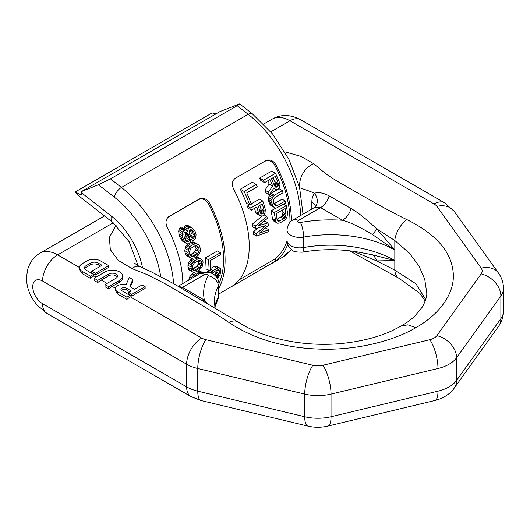 <?xml version="1.0" encoding="UTF-8"?>
<svg xmlns="http://www.w3.org/2000/svg" width="530" height="530" viewBox="0 0 530 530"><rect width="100%" height="100%" fill="white"/><g stroke="black" fill="none" stroke-linecap="round" stroke-linejoin="round"><path stroke-width="0.79" d="M300.523 215.584A89.61 51.735 -120 0 0 248.173 114.288L237.168 105.695L239.666 103.893L219.97 111.572L81.169 191.708L81.169 192.503L111.22 215.968A17.066 7.996 128 0 0 112.784 222.454L129.174 241.753L138.078 265.662M215.869 113.943L212.099 112.93L75.161 191.993L81.382 195L81.169 192.503M112.784 222.454L77.168 194.636L75.161 191.993M237.168 105.695L110.439 178.862L98.428 184.751L81.169 191.708M239.328 279.754L274.818 259.011L275.865 260.886L235.472 284.405C232.107 286.465 231.491 286.75 233.617 285.272A89.61 51.735 -120 0 0 233.617 189.071C231.491 184.307 232.107 180.664 235.472 178.14L235.24 178.279M291.474 220.964A89.61 51.735 -120 0 0 275.865 164.684C273.016 160.332 269.611 159.013 265.643 160.722L235.015 178.431M275.865 260.886A89.61 51.735 -120 0 0 287.744 244.396M218.969 293.971L233.617 285.272M182.85 283.523A89.61 51.735 -120 0 0 167.242 227.397C165.108 222.633 165.724 218.989 169.09 216.465L168.858 216.604M218.969 287.982A89.61 51.735 -120 0 0 209.482 203.01C206.634 198.657 203.228 197.339 199.26 199.041L168.633 216.757M274.818 259.011A87.476 50.502 -120 0 0 287.055 240.911M289.956 222.408A87.476 50.502 -120 0 0 274.818 165.353C271.976 161.001 268.571 159.676 264.602 161.385L234.79 178.597M275.507 173.303A91.743 52.967 -120 0 1 279.495 182.572L279.946 184.586L279.721 186.507L278.449 189.005L276.521 189.68L275.103 189.177L274.043 187.998L269.333 194.709A91.743 52.967 -120 0 0 268.412 192.145L272.665 186.05A91.743 52.967 -120 0 0 269.922 179.531L264.53 182.645L260.8 180.492A87.476 50.502 -120 0 0 259.627 178.073L271.698 171.104L275.507 173.303L263.443 180.273L259.627 178.073M269.333 194.709L265.934 192.748A87.476 50.502 -120 0 0 264.954 190.151L269.134 184.016A87.476 50.502 -120 0 0 267.756 180.783M282.371 190.621A91.743 52.967 -120 0 1 283.04 192.748L275.077 197.345L273.599 199.439L273.533 202.321A91.743 52.967 -120 0 1 273.904 203.699L275.282 205.64L277.322 205.614L285.286 201.016A91.743 52.967 -120 0 1 285.743 203.023L276.421 208.025L275.249 207.952L270.731 205.368L269.141 202.732A87.476 50.502 -120 0 0 268.75 201.34L268.558 197.723L269.121 195.702L271.069 193.291L279.032 188.693L282.371 190.621L274.407 195.219L271.069 193.291M285.286 201.016L282.112 199.181L273.964 203.825M276.547 222.66L275.461 220.314A91.743 52.967 -120 0 0 274.222 212.629L286.293 205.66A91.743 52.967 -120 0 1 287.532 213.345L287.075 216.584L286.16 218.406L283.921 220.652L280.072 222.878L277.687 223.296L276.547 222.66L273.506 220.904L272.407 218.545A87.476 50.502 -120 0 0 271.102 210.827L276.004 207.998M249.762 205.13L251.306 204.235A91.743 52.967 -120 0 0 246.761 192.9L257.288 186.825A91.743 52.967 -120 0 0 256.202 184.453L252.386 182.254L240.322 189.223A87.476 50.502 -120 0 1 246.351 203.156L249.762 205.13A91.743 52.967 -120 0 0 244.131 191.423L240.322 189.223M260.402 215.763L259.309 214.855L258.627 213.305A91.743 52.967 -120 0 0 256.831 207.044L251.439 210.158A91.743 52.967 -120 0 0 250.756 208.025L262.82 201.055A91.743 52.967 -120 0 1 265.298 209.449L265.026 213.093L264.231 214.69L262.509 216.061L260.402 215.763L257.235 213.935L256.123 213.02L255.414 211.457A87.476 50.502 -120 0 0 254.532 208.376M251.439 210.158L248.126 208.25A87.476 50.502 -120 0 0 247.404 206.084L249.411 204.924M262.82 201.055L259.468 199.121L251.187 203.904M255.758 228.622A91.743 52.967 -120 0 0 255.334 226.052L266.915 216.485A91.743 52.967 -120 0 1 267.286 218.44L258.382 225.714L268.014 222.918A91.743 52.967 -120 0 1 268.332 225.429L259.349 233.24L268.743 229.735A91.743 52.967 -120 0 1 268.862 231.544L256.626 236.095A91.743 52.967 -120 0 0 256.401 233.637L265.868 225.515L255.758 228.622L252.677 226.847A87.476 50.502 -120 0 0 252.24 224.269L262.065 216.121M268.014 222.918L264.947 221.149L263.436 221.586M268.743 229.735L265.715 227.98L265.179 228.185M256.626 236.095L253.598 234.34A87.476 50.502 -120 0 0 253.36 231.882L257.938 227.953M277.654 186.805L275.978 187.328L274.5 185.911A91.743 52.967 -120 0 0 271.459 178.643L275.315 176.417A91.743 52.967 -120 0 1 278.356 183.691L278.528 184.957L277.654 186.805L274.096 184.871M274.202 184.811L275.043 182.943L274.845 181.664A87.476 50.502 -120 0 0 273.149 177.669M283.769 218.817L278.86 221.328L278.025 221.156L277.005 219.42A91.743 52.967 -120 0 0 276.13 213.696L285.12 208.502A91.743 52.967 -120 0 1 285.988 214.233L285.471 216.856L283.769 218.817L280.728 217.061L276.978 219.228M280.728 217.061L282.43 215.101L282.934 212.47A87.476 50.502 -120 0 0 282.576 209.973M259.892 211.622L260.912 209.86L260.899 208.688A87.476 50.502 -120 0 0 259.925 205.262M218.963 283.696A87.476 50.502 -120 0 0 208.436 203.679C205.594 199.326 202.195 198.001 198.227 199.711L168.414 216.922M220.44 252.731A91.743 52.967 -120 0 1 220.646 254.592L210.119 260.674A91.743 52.967 -120 0 1 210.615 269.671L209.072 270.558L206.057 268.816A87.476 50.502 -120 0 0 205.322 257.938L217.386 250.968L220.44 252.731L208.369 259.7L205.322 257.938M206.74 272.678L208.86 269.783M217.068 278.442L219.586 275.779L220.672 272.897A91.743 52.967 -120 0 0 220.911 270.419L220.294 268.346L216.286 266.06L214.001 266.53L210.602 268.498M214.259 275.077L215.074 274.368L216.094 272.036A87.476 50.502 -120 0 0 216.266 270.393M192.436 271.87L191.515 270.777L191.038 267.021L192.185 263.576L193.814 261.575L197.352 259.177L200.658 258.686L202.599 260.349L203.109 262.085L202.453 266.087L200.784 268.65L196.464 271.777L193.291 272.347L189.402 270.115L188.468 269.015L187.984 267.292L187.971 265.245L189.097 261.793L192.476 258.408M201.585 259.203L197.571 256.904L196.345 256.858M202.732 272.639L198.657 270.512M188.793 280.536L189.058 278.647L190.548 275.408L193.735 272.354M184.334 229.616L184.486 227.065L185.924 225.237L187.574 225.29L192.496 228.112L191.237 227.403L188.839 227.814L185.156 225.687M192.496 228.112L195.066 231.319A91.743 52.967 -120 0 1 195.643 232.809L196.073 234.803L195.55 238.606L193.742 240.514L192.469 240.388L190.813 239.162L190.535 241.932L188.72 243.84L187.196 243.86L182.671 241.263L180.24 238.142A87.476 50.502 -120 0 0 179.319 235.87L178.683 231.411L178.915 229.788L179.836 228.251L182.254 227.86L185.931 229.98L183.532 230.391L179.836 228.251M198.313 244.535L196.007 243.827L193.735 244.31L191.423 245.642L188.766 248.828L188.011 252.492L188.296 254.698L189.051 256.58L191.191 258.355L194.55 257.898L198.074 255.493L199.664 253.466L200.605 249.908L199.565 245.821L198.313 244.535L193.967 242.044L191.833 242.018L190.031 242.641M190.204 257.805L187.05 255.99L185.878 254.744L185.096 252.85L184.785 250.63L185.493 246.94L188.123 243.74M198.399 269.074L195.033 270.697L193.377 270.353L192.324 268.312L192.37 266.597L194.086 263.178L198.969 260.363L200.704 260.753L201.824 262.827L201.334 265.762L199.909 267.875L198.399 269.074L195.365 267.319L191.999 268.942M195.365 267.319L196.875 266.126L198.293 264.006L198.584 260.502M188.885 241.587L188.117 242.031L186.706 241.534L184.857 239.037A91.743 52.967 -120 0 0 184.281 237.546L183.831 234.068L184.374 232.326L185.149 231.882L186.659 232.438L188.647 235.022A91.743 52.967 -120 0 1 189.223 236.512L189.528 239.904L188.885 241.587L185.295 239.752M185.493 239.633L186.116 237.937L185.739 234.505A87.476 50.502 -120 0 0 185.129 232.988L184.612 232.193M193.894 238.261L192.357 238.275L190.25 235.923A91.743 52.967 -120 0 0 189.674 234.432L189.482 230.808L190.442 229.298L192.927 230.696L193.781 232.06A91.743 52.967 -120 0 1 194.358 233.551L194.649 235.174L193.894 238.261L190.495 236.3L191.204 233.187L190.873 231.537A87.476 50.502 -120 0 0 190.263 230.027L189.972 229.576M196.252 255.062L192.847 256.659L191.005 256.209L189.581 253.956L189.389 252.094L190.767 248.49L194.006 246.211L195.649 245.675L197.577 246.172L199.081 248.471L198.962 251.618L197.723 253.837L196.252 255.062L193.112 253.247L189.694 254.837M193.112 253.247L194.576 252.022L195.802 249.789L196.06 248.477L195.471 245.728M264.53 182.645A91.743 52.967 -120 0 0 263.443 180.273M256.202 184.453L244.131 191.423M188.839 227.814L188.15 229.185L187.938 231.696L185.931 229.98M186.063 243.217L183.711 240.15A91.743 52.967 -120 0 0 182.85 237.91L182.32 233.511L183.532 230.391M273.904 207.203L272.36 204.587A91.743 52.967 -120 0 0 271.989 203.209L271.85 199.624L272.44 197.617L274.407 195.219M261.449 214.007L263.072 213.457L263.761 212.676L264.106 210.536A91.743 52.967 -120 0 0 262.224 203.931L258.375 206.157A91.743 52.967 -120 0 1 260.256 212.762L261.449 214.007L260.76 213.61M209.072 270.558A91.743 52.967 -120 0 0 208.369 259.7M211.821 273.407L216.969 269.989L218.724 269.796L219.188 270.346L218.055 269.69M217.148 277.939A91.743 52.967 -120 0 0 217.313 276.846L219.135 273.791A91.743 52.967 -120 0 0 219.367 271.314L219.188 270.346M220.294 268.346L218.294 267.822L213.166 270.499L210.609 269.021M210.675 272.957L213.166 270.499M193.417 277.422L196.603 274.182L193.582 272.44M202.838 272.698L202.043 272.261L200.207 272.407L196.603 274.182M272.665 186.05L269.134 184.016M268.412 192.145L264.954 190.151M275.103 189.177L273.765 188.402M278.356 183.691L274.845 181.664M278.528 184.957L275.043 182.943M278.29 185.99L274.825 183.99M276.885 187.249L274.48 185.864M275.978 187.328L275.169 186.865M275.905 221.726L272.857 219.963M286.293 205.66L283.729 204.182M274.222 212.629L271.102 210.827M275.461 220.314L272.407 218.545M285.471 216.856L282.43 215.101M285.882 215.631L282.834 213.868M284.762 217.916L281.721 216.16M279.913 221.043L276.991 219.354M278.86 221.328L277.395 220.487M285.988 214.233L282.934 212.47M256.401 233.637L253.36 231.882M266.915 216.485L264.086 214.849M255.334 226.052L252.24 224.269M184.307 229.947L180.604 227.807M182.592 231.908L178.915 229.788M182.32 233.511L178.683 231.411M182.346 235.87L178.769 233.803M182.85 237.91L179.319 235.87M183.711 240.15L180.24 238.142M184.645 241.846L181.214 239.865M191.33 239.745L190.813 239.447M191.237 227.403L187.574 225.29M189.614 227.37L185.924 225.237M188.15 229.185L184.486 227.065M187.878 230.782L184.248 228.688M187.792 233.664L184.924 232.007M188.647 235.022L185.129 232.988M189.223 236.512L185.739 234.505M189.515 238.142L186.07 236.155M189.528 239.904L186.116 237.937M188.117 242.031L186.129 240.892M194.649 235.174L191.204 233.187M194.358 233.551L190.873 231.537M194.411 237.089L190.999 235.115M193.384 238.56L191.025 237.195M192.927 230.696L190.575 229.338M193.781 232.06L190.263 230.027M191.423 245.642L188.302 243.846M193.735 244.31L190.436 242.409M190.25 246.742L186.957 244.84M189.588 247.536L186.295 245.635M188.766 248.828L185.493 246.94M188.302 250.319L185.043 248.438M188.011 252.492L184.785 250.63M188.296 254.698L185.096 252.85M189.051 256.58L185.878 254.744M197.24 243.939L193.967 242.044M196.007 243.827L192.715 241.932M195.126 243.919L191.833 242.018M198.379 246.907L196.709 245.946M199.081 248.471L195.881 246.622M199.24 250.312L196.06 248.477M198.962 251.618L195.802 249.789M197.723 253.837L194.576 252.022M194.457 256.103L191.317 254.281M192.847 256.659L190.058 255.049M195.047 260.508L191.946 258.719M197.352 259.177L194.848 257.726M193.814 261.575L190.72 259.786M193.106 262.343L190.012 260.555M192.185 263.576L189.097 261.793M191.569 264.987L188.488 263.205M191.038 267.021L187.971 265.245M191.038 269.055L187.984 267.292M191.515 270.777L188.468 269.015M200.658 258.686L197.571 256.904M199.525 258.633L196.431 256.845M198.697 258.759L195.881 257.13M201.36 261.403L199.923 260.581M201.824 262.827L198.77 261.065M201.751 264.536L198.704 262.774M201.334 265.762L198.293 264.006M199.909 267.875L196.875 266.126M196.603 270.115L193.563 268.359M195.033 270.697L192.635 269.313M277.322 205.614L274.149 203.778M276.216 205.865L274.494 204.871M273.241 196.312L269.909 194.391M272.44 197.617L269.121 195.702M271.85 199.624L268.558 197.723M271.751 201.327L268.485 199.439M271.989 203.209L268.75 201.34M272.36 204.587L269.141 202.732M273.063 206.144L269.863 204.302M250.756 208.025L247.404 206.084M258.627 213.305L255.414 211.457M259.309 214.855L256.123 213.02M264.106 210.536L260.899 208.688M264.106 211.702L260.912 209.86M263.761 212.676L260.575 210.841M263.072 213.457L259.965 211.669M262.297 213.901L260.243 212.715M219.367 271.314L217.035 269.969M219.135 273.791L216.094 272.036M218.744 275.024L215.697 273.268M218.121 276.13L215.074 274.368M217.313 276.846L215.213 275.627M219.307 267.802L216.286 266.06M218.294 267.822L215.279 266.08M217.022 268.279L214.001 266.53M211.874 271.526L209.635 270.234M210.834 272.692L207.813 270.949M198.916 272.851L196.762 271.605M195.331 275.222L192.31 273.48M194.576 275.964L191.555 274.222M193.569 277.15L190.548 275.408M192.204 278.124L189.806 276.74M190.171 279.297L189.058 278.647M202.043 272.261L199.022 270.512M200.996 272.261L198.313 270.711M200.207 272.407L197.796 271.009M128.737 292.633L128.737 294.375L131.778 296.131L145.141 288.413L145.141 286.67L142.1 284.921L134.487 289.314L131.387 287.525A4.293 2.478 180 0 1 130.128 285.769A4.293 2.478 180 0 1 130.281 285.127L132.851 279.582L129.346 277.554L125.974 284.815A7.5 4.333 0 0 0 115.447 288.777A7.5 4.333 0 0 0 117.64 291.838L126.915 297.191L129.956 295.442L121.893 290.791A3.206 1.848 180 0 1 120.953 289.479A3.206 1.848 180 0 1 122.933 287.77A3.206 1.848 180 0 1 126.431 288.168L131.453 291.069L128.737 292.633L131.778 294.389L145.141 286.67M130.393 286.624L132.851 281.324L132.851 279.582M115.494 288.3L112.194 286.392L119.628 282.106A10.309 5.949 0 0 0 122.649 277.892L122.649 276.15A10.309 5.949 0 0 0 116.282 270.651A10.309 5.949 0 0 0 105.046 271.943L94.115 278.257L97.758 280.363L108.696 274.05A5.154 2.975 180 0 1 114.308 273.401A5.154 2.975 180 0 1 117.494 276.15A5.154 2.975 180 0 1 115.984 278.257L105.046 284.57L108.696 286.67L119.628 280.363A10.309 5.949 0 0 0 122.649 276.15M100.501 266.153L98.209 264.828A5.386 3.107 0 0 0 90.597 264.828L86.052 267.451A5.386 3.107 0 0 0 84.701 268.776M91.683 271.241L91.683 272.983L95.327 275.09L108.696 267.372L108.696 265.629L100.475 260.886A9.447 5.452 0 0 0 87.112 260.886L82.249 263.688A9.447 5.452 0 0 0 79.48 267.551A9.447 5.452 0 0 0 82.249 271.406L90.471 276.15L93.505 274.401L86.065 270.101A5.386 3.107 180 0 1 84.489 267.902A5.386 3.107 180 0 1 86.052 265.709L90.597 263.085A5.386 3.107 180 0 1 98.209 263.085L102.012 265.278L91.683 271.241L95.327 273.348L108.696 265.629M129.943 291.937L126.431 289.91A3.206 1.848 0 0 0 121.33 290.347M284.789 151.792L301.239 156.476L313.667 163.697A19.371 14.608 120 0 0 299.775 187.759C305.094 189.694 310.938 191.549 314.542 193.291C318.245 191.926 323.101 192.787 329.117 195.868L351.059 208.542C357.757 212.331 366.296 219.082 376.671 228.801L394.824 240.527L409.18 252.916L418.932 265.908L424.742 279.177L426.69 292.527C427.233 295.442 425.862 300.179 422.576 306.738L414.699 316.218C408.027 322.114 405.337 323.512 401.011 326.149L407.861 324.817L415.944 327.626C440.337 313.839 455.25 292.547 453.183 272.48C451.328 251.618 435.892 234.002 406.894 219.625A17.006 8.082 120 0 0 394.824 240.527L394.824 250.107L372.385 234.492A12.8 3.664 137.8 0 0 376.671 228.801L394.824 250.107L394.824 260.561L372.385 254.791A12.8 9.792 -87.1 0 1 376.671 260.912L394.824 270.141L415.97 283.828L425.716 299.622M116.13 225.303L109.385 237.36L110.32 249.61L118.369 260.462L132.003 268.577L147.764 274.891L165.333 283.875L199.048 303.551C211.384 310.898 221.321 317.185 228.867 322.406C253.777 339.147 284.292 348.058 320.425 349.131C355.18 350.323 392.061 341.711 415.944 327.626M107.04 283.418L101.257 280.085L108.696 275.792L108.696 274.05M117.269 277.024A5.154 2.975 0 0 0 108.696 275.792M299.669 187.726L299.775 188.157M361.281 252.638L372.385 254.791M353.152 251.266L376.671 260.912L394.824 260.561L394.824 270.141A17.006 9.745 -68.4 0 0 399.004 278.31L349.561 250.803M112.194 286.392A21.332 12.316 120 0 0 108.696 288.89L108.696 286.67M105.046 284.57L105.046 286.783L108.696 288.89M101.257 280.085A21.332 12.316 120 0 0 97.758 282.576L97.758 280.363M94.115 278.257L94.115 280.476L97.758 282.576M93.505 274.401L93.505 276.15A21.332 12.316 120 0 0 90.471 278.369L90.471 276.15M79.48 267.551L79.48 269.379L82.249 273.626L90.471 278.369M129.956 295.442L129.956 297.191A21.332 12.316 120 0 0 126.915 299.41L126.915 297.191M115.447 288.777L115.447 290.665L117.64 294.057L126.915 299.41M131.778 296.131L131.778 294.389M95.327 275.09L95.327 273.348M137.787 263.986L136.992 264.993M132.003 268.577A19.371 10.865 -76.6 0 1 140.324 266.822L140.324 266.822C138.794 266.358 134.812 263.543 134.607 263.046M228.867 322.406A17.006 9.745 -51.6 0 1 238.036 321.942C264.086 339.279 307.996 348.111 347.548 342.804C364.494 340.598 379.374 336.557 392.193 330.68L401.005 326.149M204.66 274.54A10.666 6.161 -120 0 0 199.326 274.01L178.126 286.246L182.419 287.379L204.66 274.54A2.133 1.232 180 0 1 207.27 274.354A2.133 1.232 180 0 1 208.204 275.772A101.555 58.631 0 0 0 204.361 300.073L206.859 302.968M181.154 288.015A12.8 7.36 -60.2 0 0 182.419 287.379L204.361 300.073A12.8 7.393 -60 0 1 203.03 300.729M298.344 220.453A10.666 6.161 -120 0 0 293.01 219.923L314.204 207.687L320.577 207.614L298.344 220.453A2.133 1.232 0 0 0 298.026 221.957A2.133 1.232 0 0 0 300.483 222.501A101.555 58.631 180 0 1 342.572 220.281C349.422 221.99 359.367 226.727 372.385 234.492M329.117 195.868A12.8 7.427 120.2 0 1 320.577 207.614L342.572 220.281A12.8 7.387 120 0 0 351.059 208.542M111.22 215.968A55.471 32.025 60 0 1 142.497 267.822M98.428 184.751L114.361 197.193A8.533 3.995 -52 0 1 121.443 187.454A89.61 51.735 60 0 1 173.588 283.63M160.683 276.508A81.077 46.812 -120 0 0 114.361 197.193M291.526 249.597L281.973 257.593A89.61 51.735 -120 0 0 291.235 249.358M239.666 103.893L252.373 113.824A8.533 3.995 128 0 0 248.173 114.288L121.443 187.454L110.439 178.862M235.472 284.405L235.234 283.981M264.622 265.152L265.643 266.988M265.643 160.722L264.602 161.385M199.26 199.041L198.227 199.711M275.865 164.684L274.818 165.353M209.482 203.01L208.436 203.679M96.102 277.11L93.505 275.607M79.48 267.511L57.637 254.897A21.332 12.316 120 0 0 42.552 281.032A13.866 8.01 -120 0 0 32.747 286.69A13.866 8.01 -120 0 0 42.552 303.677L186.626 386.86A34.364 19.835 180 0 0 197.776 391.16L197.776 368.509A34.364 19.835 180 0 1 186.626 364.209L186.626 386.86A21.332 12.316 -60 0 0 191.045 396.625L46.971 313.442A21.332 12.316 -60 0 1 42.552 303.677M129.956 296.648L201.711 338.08A13.025 7.519 180 0 0 205.938 339.71L312.899 365.289A13.025 7.519 180 0 0 322.863 365.289L429.823 339.71A13.025 7.519 0 0 0 436.872 335.642L481.174 273.891A13.025 7.519 0 0 0 481.174 268.134L436.872 206.382A13.025 7.519 0 0 0 434.043 203.944L289.97 120.76L270.81 131.824M113.228 222.805L57.637 254.897A35.205 20.325 60 0 0 40.035 253.154C35.656 255.732 32.277 259.256 29.899 263.728L27.692 269.233L26.5 277.442C26.5 284.782 28.421 291.752 32.257 298.363L36.762 304.783L46.971 313.442M313.667 163.697L324.599 172.8C327.858 175.331 333.039 178.709 340.154 182.943L374.246 202.407C386.966 209.522 397.851 215.266 406.894 219.625M311.845 209.045L311.845 202.202A23.472 13.548 60 0 1 314.542 193.291A12.8 10.229 40 0 1 315.297 206.74A12.8 10.229 40 0 0 315.297 206.74L315.695 206.223M361.347 252.651L361.347 252.651C341.784 248.895 322.121 248.729 302.358 252.161A10.666 2.577 -100.1 0 0 303.644 247.543A90.888 52.477 180 0 1 394.824 260.561M218.969 294.574L217.605 299.987A10.666 8.321 -151.8 0 0 218.393 296.76A12.8 7.393 180 0 0 218.969 294.574L218.969 284.12A12.8 7.393 180 0 1 218.393 286.306L218.393 296.76A90.888 52.477 0 0 0 214.829 306.724M208.204 275.772A10.666 8.321 28.2 0 1 218.393 286.306A90.888 52.477 0 0 0 214.319 301.848L215.094 307.844M498.511 326.394A21.332 16.092 -144.3 0 0 500.883 318.669L456.582 380.421L456.582 357.776L500.883 296.025L500.883 318.669A34.364 19.835 0 0 0 503.5 311.077C503.434 316.728 501.771 321.829 498.511 326.394L454.203 388.145A21.332 16.092 -144.3 0 0 456.582 380.421A34.364 19.835 180 0 1 437.985 391.16L331.031 416.739A34.364 19.835 180 0 1 304.73 416.739L197.776 391.16A21.332 6.665 -76.6 0 0 200.976 400.528L191.045 396.625M454.203 388.145C451.851 391.663 446.724 396.665 437.714 399.706L434.785 400.528A21.332 6.665 -103.4 0 0 437.985 391.16L437.985 368.509L331.031 394.088A34.364 19.835 180 0 1 304.73 394.088L197.776 368.509A21.332 6.665 103.4 0 1 205.938 339.71M434.785 400.528L327.825 426.107A21.332 6.665 -103.4 0 0 331.031 416.739L331.031 394.088A21.332 6.665 76.6 0 0 322.863 365.289M327.825 426.107C321.193 427.65 314.562 427.65 307.93 426.107A21.332 6.665 -76.6 0 1 304.73 416.739L304.73 394.088A21.332 6.665 103.4 0 1 312.899 365.289M201.711 338.08A21.332 12.316 120 0 0 186.626 364.209L42.552 281.032M436.872 335.642A21.332 16.092 35.7 0 1 456.582 357.776A34.364 19.835 180 0 1 437.985 368.509A21.332 6.665 76.6 0 0 429.823 339.71M481.174 273.891A21.332 16.092 35.7 0 1 500.883 296.025A34.364 19.835 0 0 0 503.5 288.433C503.434 282.788 501.771 277.68 498.511 273.116L454.203 211.371L444.716 202.891L300.636 119.707A21.332 12.316 -60 0 0 289.97 120.76A35.205 20.325 60 0 0 272.367 119.018C281.013 114.142 290.433 114.374 300.636 119.707M434.043 203.944A21.332 12.316 -60 0 1 444.716 202.891M436.872 206.382A21.332 16.092 -35.7 0 1 454.203 211.371M481.174 268.134A21.332 16.092 -35.7 0 1 498.511 273.116M117.64 294.057L117.64 291.838M130.281 286.412L130.281 285.127M126.431 289.91L126.431 288.168M119.628 282.106L119.628 280.363M98.209 264.828L98.209 263.085M90.597 264.828L90.597 263.085M86.052 267.451L86.052 265.709M82.249 273.626L82.249 271.406M300.483 222.501A10.666 2.577 79.9 0 1 303.644 237.089A90.888 52.477 180 0 1 394.824 250.107M303.644 247.543L303.644 237.089A12.8 7.393 0 0 1 287.048 230.033L287.048 240.487A12.8 7.393 0 0 0 303.644 247.543M315.489 206.488A12.8 7.393 0 0 0 311.845 202.202M281.973 257.593L271.115 263.86M252.373 113.824L272.665 134.09L289.002 159.537L299.543 187.242L303.021 214.14M425.245 301.1L419.886 293.368L399.004 278.31M217.605 299.987L214.908 307.075M307.93 426.107L200.976 400.528M503.5 311.077L503.5 288.433M272.367 119.018L263.735 124.007M104.463 215.955L40.035 253.154M140.324 266.822L151.09 271.731L173.654 283.663L238.036 321.942M218.969 284.12C218.863 280.251 217.26 277.13 214.16 274.759C209.582 270.81 200.751 272.44 199.326 274.01M302.358 252.161C296.561 252.194 293.289 251.578 292.54 250.312L290.493 248.683C288.247 246.397 287.101 243.667 287.048 240.487M314.204 207.687L315.297 206.74M293.01 219.923C291.725 220.513 287.492 223.322 287.048 230.033"/></g></svg>

